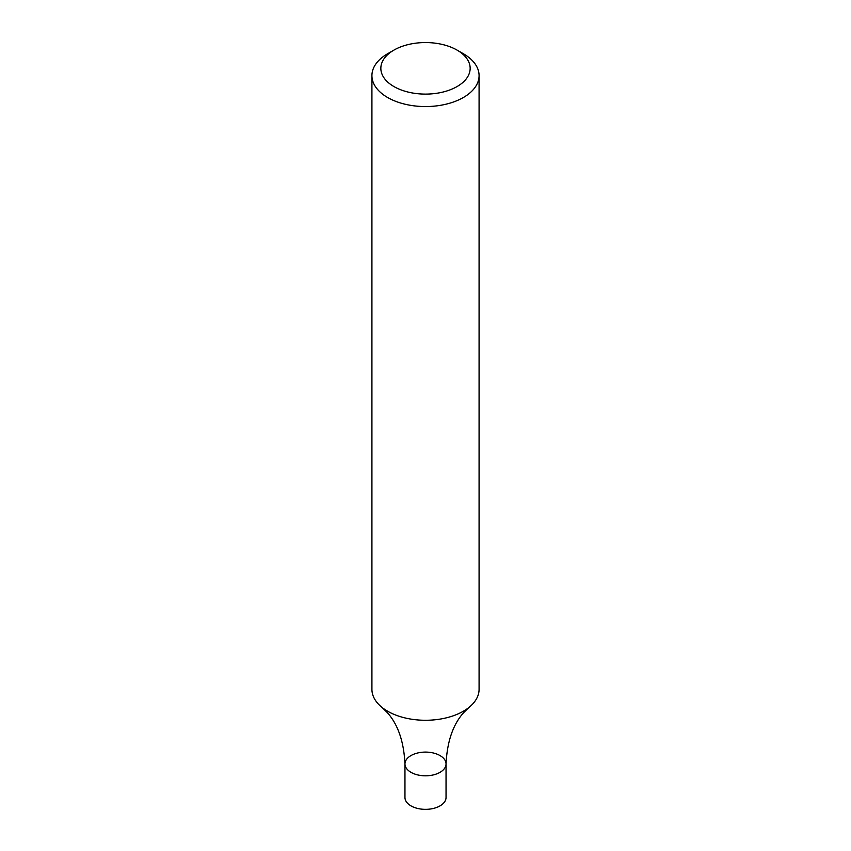 <?xml version="1.0" encoding="UTF-8"?>
<svg xmlns="http://www.w3.org/2000/svg" width="851" height="851" viewBox="0 0 851 851"><rect width="100%" height="100%" fill="white"/><g stroke="black" fill="none" stroke-linecap="round" stroke-linejoin="round"><path stroke-width="1.28" d="M457.072 50.103L463.391 53.751A53.581 30.934 180 0 1 479.081 75.622A53.581 30.934 180 0 1 463.391 97.493A53.581 30.934 180 0 1 404.991 104.205A53.581 30.934 180 0 1 371.919 75.622A53.581 30.934 180 0 1 387.609 53.751L393.928 50.103A44.656 25.775 180 0 1 457.072 50.103A44.656 25.775 180 0 1 457.072 86.557A44.656 25.775 180 0 1 393.928 86.557A44.656 25.775 180 0 1 393.928 50.103M479.081 75.622L479.081 689.342A53.581 30.934 180 0 1 468.827 707.532A53.581 30.934 180 0 1 463.391 711.213A53.581 30.934 180 0 1 387.609 711.213A53.581 30.934 180 0 1 382.173 707.532A53.581 30.934 180 0 1 371.919 689.342L371.919 75.622M446.041 763.953L446.041 797.493A20.541 11.861 -0 0 1 433.361 808.45A20.541 11.861 -0 0 1 410.98 805.876A20.541 11.861 -0 0 1 404.959 797.493L404.959 763.953A20.541 11.861 -0 0 0 410.98 772.336A20.541 11.861 -0 0 0 433.361 774.91A20.541 11.861 -0 0 0 446.041 763.953A20.541 11.861 -0 0 0 425.5 752.093A20.541 11.861 -0 0 0 404.959 763.953A20.541 11.861 -0 0 0 410.98 772.336A20.541 11.861 -0 0 0 433.361 774.91A20.541 11.861 -0 0 0 446.041 763.953C447.137 741.657 452.977 724.573 463.561 712.734L468.827 707.532M404.959 763.953C403.863 741.657 398.023 724.573 387.439 712.734L382.173 707.532"/></g></svg>
